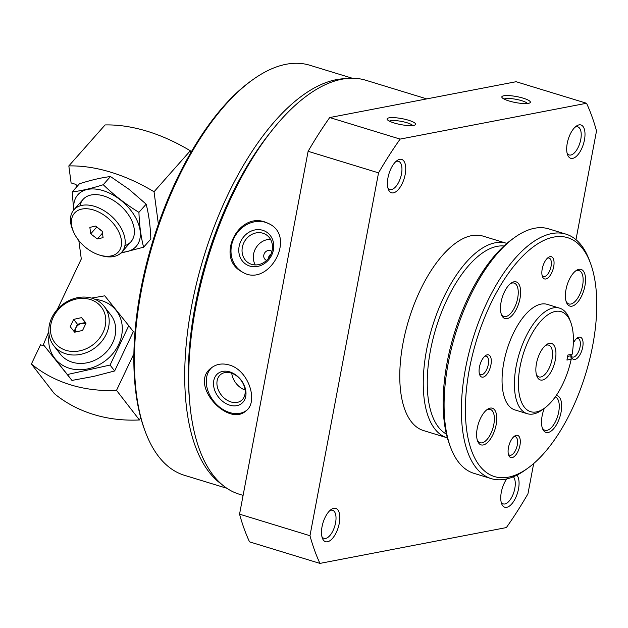 <?xml version="1.0" encoding="UTF-8"?>
<svg xmlns="http://www.w3.org/2000/svg" width="628" height="628" viewBox="0 0 628 628"><rect width="100%" height="100%" fill="white"/><g stroke="black" fill="none" stroke-linecap="round" stroke-linejoin="round"><path stroke-width="0.94" d="M426.757 98.894L365.841 80.258A216.432 98.934 107 0 0 207.915 258.281A216.432 98.934 107 0 0 239.205 494.189L243.099 495.382M265.173 222.092C238.02 211.793 215.498 258.053 241.647 271.594C267.583 289.068 296.62 238.106 269.907 224.188L265.173 222.092M229.196 364.986C222.375 363.055 216.472 363.997 211.479 367.796C188.267 384.03 227.886 427.464 245.815 411.018C258.846 402.203 248.766 370.104 229.196 364.986M389.022 117.844A14.523 3.038 -169.3 0 1 406.811 119.744A14.523 3.038 -169.3 0 1 415.194 124.894A14.523 3.038 -169.3 0 1 400.813 124.603A14.523 3.038 -169.3 0 1 387.311 119.626A14.523 3.038 -169.3 0 1 389.022 117.844M503.75 95.786A14.523 3.038 -169.3 0 1 521.538 97.693A14.523 3.038 -169.3 0 1 529.922 102.843A14.523 3.038 -169.3 0 1 515.541 102.552A14.523 3.038 -169.3 0 1 502.039 97.576A14.523 3.038 -169.3 0 1 503.75 95.786M400.13 139.094L329.708 117.546L516.114 81.718L586.536 103.259L400.13 139.094A290.521 132.798 107 0 0 378.535 172.857L309.973 535.715A290.521 132.798 107 0 0 319.95 563.402L506.364 527.575A290.521 132.798 107 0 0 527.952 493.812L533.674 463.55M329.708 117.546A290.521 132.798 107 0 0 308.113 151.309L378.535 172.857M308.113 151.309L239.551 514.167L309.973 535.715M239.551 514.167A290.521 132.798 107 0 0 249.536 541.862L319.95 563.402M575.978 239.661L596.514 130.954A290.521 132.798 107 0 0 586.536 103.259M572.673 158.382A17.435 7.968 107 0 0 584.825 137.477A17.435 7.968 107 0 0 576.3 126.142A17.435 7.968 107 0 0 567.555 154.739A17.435 7.968 107 0 0 572.673 158.382M327.478 541.783A17.435 7.968 107 0 0 339.63 520.879A17.435 7.968 107 0 0 331.105 509.536A17.435 7.968 107 0 0 322.36 538.133A17.435 7.968 107 0 0 327.478 541.783M506.71 478.936A17.435 7.968 107 0 0 501.615 503.68A17.435 7.968 107 0 0 506.741 507.322A17.435 7.968 107 0 0 517.433 493.208A17.435 7.968 107 0 0 516.875 475.16M393.418 192.843A17.435 7.968 107 0 0 405.562 171.931A17.435 7.968 107 0 0 397.037 160.595A17.435 7.968 107 0 0 388.292 189.193A17.435 7.968 107 0 0 393.418 192.843M506.859 243.405A101.681 46.48 107 0 0 506.466 243.279L482.987 236.104A101.681 46.48 107 0 0 408.797 319.738A101.681 46.48 107 0 0 423.5 430.565L446.971 437.747A101.681 46.48 107 0 0 447.372 437.865M506.466 243.279A101.681 46.48 107 0 0 432.276 326.921A101.681 46.48 107 0 0 446.971 437.747M503.939 245.995A98.777 45.153 107 0 0 436.013 328.059A98.777 45.153 107 0 0 446.398 434.089M387.829 187.615A14.68 6.712 107 0 0 389.949 189.413A14.68 6.712 107 0 0 391.574 189.483A14.68 6.712 107 0 0 401.119 175.659A14.68 6.712 107 0 0 398.537 161.341A14.68 6.712 107 0 0 395.773 161.647M501.16 502.102A14.68 6.712 107 0 0 503.271 503.899A14.68 6.712 107 0 0 504.904 503.97A14.68 6.712 107 0 0 513.94 491.96A14.68 6.712 107 0 0 513.351 476.785M352.308 78.241L309.894 65.273A214.399 97.999 107 0 0 252.817 79.685L251.286 80.777A212.656 97.207 107 0 0 144.55 429.67L145.209 431.428A214.399 97.999 107 0 0 184.451 475.31L226.865 488.286M252.817 79.685A214.399 97.999 107 0 0 145.209 431.428M345.455 78.673A214.399 97.999 107 0 0 203.755 257.009A214.399 97.999 107 0 0 221.425 484.094M271.398 131.189A210.042 96.013 107 0 0 189.428 399.133M241.835 271.704A27.601 24.398 120.8 0 1 234.009 238.106A27.601 24.398 120.8 0 1 265.636 222.367A27.601 24.398 120.8 0 1 270.016 224.259M262.755 230.303A19.115 16.893 120.8 0 1 267.096 261.429A19.115 16.893 120.8 0 1 238.946 252.817A19.115 16.893 120.8 0 1 262.755 230.303M262.904 233.224A16.626 14.695 120.8 0 1 265.777 234.495A16.626 14.695 120.8 0 1 269.891 256.303A16.626 14.695 120.8 0 1 248.751 263.061A16.626 14.695 120.8 0 1 243.805 242.816A16.626 14.695 120.8 0 1 262.904 233.224M255.274 264.914A16.626 14.695 120.8 0 1 255.902 247.966A16.626 14.695 120.8 0 1 270.511 239.346M266.641 260.345A5.228 4.624 120.8 0 1 265.84 259.976A5.228 4.624 120.8 0 1 264.286 253.61A5.228 4.624 120.8 0 1 270.299 250.596A5.228 4.624 120.8 0 1 271.202 250.996A5.228 4.624 120.8 0 1 271.9 251.522M268.415 258.422A5.228 4.624 120.8 0 1 271.053 253.995M246.333 410.579A27.601 20.449 51.5 0 1 213.716 401.221A27.601 20.449 51.5 0 1 212.052 367.356M229.777 371.894A19.115 14.161 51.5 0 1 243.805 401.159A19.115 14.161 51.5 0 1 215.655 392.547A19.115 14.161 51.5 0 1 229.777 371.894M231.08 373.024A16.626 12.317 51.5 0 1 244.025 385.671A16.626 12.317 51.5 0 1 241.395 400.507A16.626 12.317 51.5 0 1 221.409 395.153A16.626 12.317 51.5 0 1 220.711 374.476A16.626 12.317 51.5 0 1 231.08 373.024M245.093 390.035A16.626 12.317 51.5 0 1 231.748 373.244M321.897 536.555A14.68 6.712 107 0 0 324.009 538.353A14.68 6.712 107 0 0 325.642 538.424A14.68 6.712 107 0 0 335.187 524.608A14.68 6.712 107 0 0 332.605 510.281A14.68 6.712 107 0 0 329.841 510.588M567.092 153.161A14.68 6.712 107 0 0 569.204 154.959A14.68 6.712 107 0 0 570.836 155.022A14.68 6.712 107 0 0 580.382 141.206A14.68 6.712 107 0 0 577.799 126.88A14.68 6.712 107 0 0 575.036 127.186M504.111 99.083A12.168 2.543 -169.3 0 1 505.328 98.667A12.168 2.543 -169.3 0 1 517.731 99.656A12.168 2.543 -169.3 0 1 527.442 103.494M389.384 121.133A12.168 2.543 -169.3 0 1 390.6 120.725A12.168 2.543 -169.3 0 1 403.003 121.706A12.168 2.543 -169.3 0 1 412.714 125.545M190.3 150.775L154.041 191.76A148.161 93.023 -138.5 0 0 68.829 165.925L105.088 124.941A148.161 93.023 41.5 0 1 190.3 150.775L190.606 153.051M158.382 224.165L154.041 191.76M76.42 187.191L76.051 184.451L71.105 182.944L68.829 165.925M57.329 309.423L81.295 258.971L78.822 240.54M99.601 255.086L101.273 255.588A31.957 20.065 -138.5 0 0 121.777 252.126A31.957 20.065 -138.5 0 0 120.56 227.179A31.957 20.065 -138.5 0 0 94.545 206.353A31.957 20.065 -138.5 0 0 73.908 209.776A31.957 20.065 -138.5 0 0 72.974 230.554L73.672 232.14A29.28 18.385 -138.5 0 0 99.601 255.086A29.28 18.385 -138.5 0 0 121.361 240.069A29.28 18.385 -138.5 0 0 93.446 209.964A29.28 18.385 -138.5 0 0 73.672 232.14M90.722 233.844L89.859 227.391L95.597 226.049L102.207 231.167L103.078 237.627L97.332 238.962L90.722 233.844L96.712 227.069L102.231 231.339M102.474 233.145L97.332 238.962M99.412 229A7.12 4.467 -138.5 0 0 100.755 230.044M72.212 191.94L79.45 183.761C90.895 180.11 101.234 177.7 110.473 176.539L129.156 189.413L146.159 204.171C148.82 214.548 150.382 226.166 150.83 239.032L143.6 247.204C140.939 236.834 139.385 225.216 138.929 212.35C126.079 204.5 114.186 195.292 103.235 184.718C91.79 188.369 81.452 190.779 72.212 191.94L73.672 210.042M121.714 252.197A38.928 24.437 -138.5 0 0 140.366 233.467A38.928 24.437 -138.5 0 0 120.105 199.68A38.928 24.437 -138.5 0 0 73.845 209.846M120.788 253.123L143.6 247.204M124.894 245.626A31.957 20.065 -138.5 0 0 131.896 220.962A31.957 20.065 -138.5 0 0 117.766 203.425A31.957 20.065 -138.5 0 0 103.604 195.928A31.957 20.065 -138.5 0 0 79.976 205.882M103.235 184.718L110.473 176.539M138.929 212.35L146.159 204.171M31.4 364.012A148.161 125.404 -37.7 0 0 116.518 390.357L139.44 419.967A148.161 125.404 142.3 0 1 54.322 393.623L31.4 364.012L40.522 344.803L44.4 345.989M133.89 353.784L116.518 390.357M139.44 419.967L140.656 417.4M65.807 353.807A31.957 27.043 -37.7 0 0 101.681 341.444A31.957 27.043 -37.7 0 0 104.264 306.48A31.957 27.043 -37.7 0 0 62.439 304.651A31.957 27.043 -37.7 0 0 53.725 345.604A31.957 27.043 -37.7 0 0 65.807 353.807M66.034 350.353A29.28 24.782 -37.7 0 0 105.732 318.789A29.28 24.782 -37.7 0 0 62.596 305.593A29.28 24.782 -37.7 0 0 66.034 350.353M86.028 323.161L82.566 330.446L74.661 332.196L70.21 326.67L73.672 319.377L81.585 317.627L86.028 323.161M85.973 323.271L81.585 317.627M85.369 322.517L77.464 324.276L73.672 319.377M77.464 324.276L74.057 331.451M85.659 323.938A7.12 6.021 -37.7 0 0 78.178 325.076A7.12 6.021 -37.7 0 0 75.305 332.055M128.764 325.704L133.34 331.608L114.649 370.96L93.823 376.376L71.945 380.427L43.363 344.646L67.377 374.524L110.073 365.056L128.764 325.704L104.758 295.827L91.555 298.088M49.117 334.873A38.928 32.946 -37.7 0 0 88.148 368.817A38.928 32.946 -37.7 0 0 121.651 335.485A38.928 32.946 -37.7 0 0 101.579 300.631A38.928 32.946 -37.7 0 0 95.024 299.328M48.796 331.663L43.363 344.646M57.478 349.427A31.957 27.043 -37.7 0 0 87.677 362.662A31.957 27.043 -37.7 0 0 113.778 340.203A31.957 27.043 -37.7 0 0 107.027 311.072M110.073 365.056L114.649 370.96M67.377 374.524L71.945 380.427M590.485 263.258L589.402 260.314A127.829 58.428 107 0 0 566.001 234.158L548.707 228.859A127.829 58.428 107 0 0 514.67 237.455L512.126 239.284A124.925 57.101 107 0 0 449.428 444.231L450.519 447.167A127.829 58.428 107 0 0 473.912 473.331L491.214 478.622A127.829 58.428 107 0 0 505.399 479.219A127.829 58.428 107 0 0 525.244 470.034L527.787 468.205A124.925 57.101 107 0 0 590.485 263.258A124.925 57.101 107 0 0 482.602 322.635A124.925 57.101 107 0 0 508.397 477.178A124.925 57.101 107 0 0 527.787 468.205M514.67 237.455A127.829 58.428 107 0 0 450.519 447.167M566.001 234.158A127.829 58.428 107 0 0 472.735 339.293A127.829 58.428 107 0 0 491.214 478.622M570.774 322.376L569.682 319.44A55.201 25.23 107 0 0 559.579 308.144L547.224 304.36A55.201 25.23 107 0 0 506.953 349.765A55.201 25.23 107 0 0 514.929 409.927L527.285 413.711A55.201 25.23 107 0 0 533.408 413.962A55.201 25.23 107 0 0 541.98 409.998L544.523 408.169A52.297 23.903 107 0 0 571.205 359.24L570.781 355.793L572.155 354.216A52.297 23.903 107 0 0 570.774 322.376A52.297 23.903 107 0 0 538.369 324.001A52.297 23.903 107 0 0 518.571 388.701A52.297 23.903 107 0 0 544.523 408.169M573.333 343.116A11.618 5.314 -73 0 1 577.273 337.99A11.618 5.314 -73 0 1 579.079 337.158A11.618 5.314 -73 0 1 582.706 347.221A11.618 5.314 -73 0 1 574.856 359.491A11.618 5.314 -73 0 1 571.441 357.057A11.618 5.314 -73 0 1 571.033 355.503M507.079 318.639A19.178 8.761 107 0 0 520.439 295.647A19.178 8.761 107 0 0 511.066 283.173A19.178 8.761 107 0 0 501.442 314.628A19.178 8.761 107 0 0 507.079 318.639M544.335 408.31A19.178 8.761 107 0 0 542.474 428.484A19.178 8.761 107 0 0 548.111 432.496A19.178 8.761 107 0 0 560.82 413.397A19.178 8.761 107 0 0 556.212 395.562M483.207 444.969A19.178 8.761 107 0 0 496.575 421.977A19.178 8.761 107 0 0 487.195 409.503A19.178 8.761 107 0 0 477.57 440.958A19.178 8.761 107 0 0 483.207 444.969M571.982 306.166A19.178 8.761 107 0 0 585.343 283.165A19.178 8.761 107 0 0 575.962 270.699A19.178 8.761 107 0 0 566.346 302.154A19.178 8.761 107 0 0 571.982 306.166M545.842 278.981A11.618 5.314 107 0 0 553.943 265.047A11.618 5.314 107 0 0 548.26 257.488A11.618 5.314 107 0 0 542.427 276.548A11.618 5.314 107 0 0 545.842 278.981M512.087 457.639A11.618 5.314 107 0 0 520.188 443.706A11.618 5.314 107 0 0 514.505 436.146A11.618 5.314 107 0 0 508.672 455.206A11.618 5.314 107 0 0 512.087 457.639M483.073 377.13A11.618 5.314 107 0 0 491.175 363.196A11.618 5.314 107 0 0 485.491 355.636A11.618 5.314 107 0 0 479.659 374.696A11.618 5.314 107 0 0 483.073 377.13M559.579 308.144A55.201 25.23 107 0 0 519.301 353.54A55.201 25.23 107 0 0 527.285 413.711M542.435 380.042A19.115 8.737 107 0 0 555.749 357.12A19.115 8.737 107 0 0 546.407 344.694A19.115 8.737 107 0 0 536.814 376.046A19.115 8.737 107 0 0 542.435 380.042M572.155 354.216L567.885 355.032L566.935 360.056L571.205 359.24M571.119 355.919A9.656 4.412 107 0 0 572.469 357.049A9.656 4.412 107 0 0 573.545 357.089A9.656 4.412 107 0 0 579.825 347.998A9.656 4.412 107 0 0 578.121 338.578A9.656 4.412 107 0 0 576.371 338.751M479.337 373.566A9.656 4.412 107 0 0 480.687 374.688A9.656 4.412 107 0 0 481.762 374.735A9.656 4.412 107 0 0 488.042 365.645A9.656 4.412 107 0 0 486.339 356.225A9.656 4.412 107 0 0 484.588 356.398M508.342 454.075A9.656 4.412 107 0 0 509.7 455.198A9.656 4.412 107 0 0 510.776 455.237A9.656 4.412 107 0 0 517.048 446.155A9.656 4.412 107 0 0 515.352 436.727A9.656 4.412 107 0 0 513.602 436.9M542.105 275.417A9.656 4.412 107 0 0 543.456 276.54A9.656 4.412 107 0 0 544.531 276.579A9.656 4.412 107 0 0 550.811 267.497A9.656 4.412 107 0 0 549.108 258.069A9.656 4.412 107 0 0 547.357 258.241M566.032 301.204A17.435 7.968 107 0 0 568.882 303.96A17.435 7.968 107 0 0 570.813 304.038A17.435 7.968 107 0 0 582.148 287.632A17.435 7.968 107 0 0 579.079 270.621A17.435 7.968 107 0 0 575.185 271.312M477.264 440.008A17.435 7.968 107 0 0 480.106 442.764A17.435 7.968 107 0 0 482.045 442.842A17.435 7.968 107 0 0 493.38 426.436A17.435 7.968 107 0 0 490.311 409.425A17.435 7.968 107 0 0 486.41 410.115M542.168 427.535A17.435 7.968 107 0 0 545.01 430.29A17.435 7.968 107 0 0 546.941 430.368A17.435 7.968 107 0 0 558.268 413.993A17.435 7.968 107 0 0 555.238 396.959M501.136 313.678A17.435 7.968 107 0 0 503.978 316.434A17.435 7.968 107 0 0 505.917 316.512A17.435 7.968 107 0 0 517.252 300.106A17.435 7.968 107 0 0 514.175 283.095A17.435 7.968 107 0 0 510.281 283.785M536.39 374.649A16.626 7.599 107 0 0 538.926 376.933A16.626 7.599 107 0 0 540.771 377.004A16.626 7.599 107 0 0 551.58 361.359A16.626 7.599 107 0 0 548.652 345.133A16.626 7.599 107 0 0 545.277 345.604M567.634 356.398L570.781 355.793M83.092 199.39L73.908 209.776M130.962 241.741L121.777 252.126M110.779 314.895L104.264 306.48M60.241 354.019L53.725 345.604"/></g></svg>
